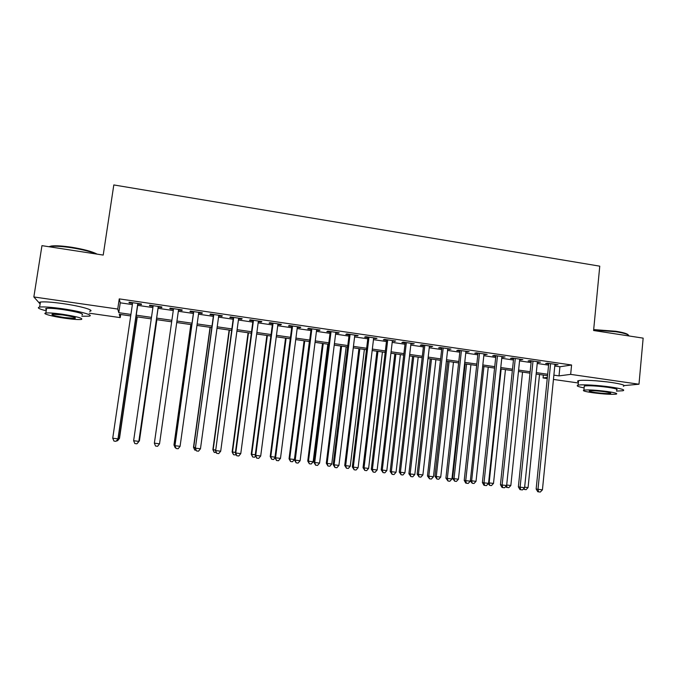 <?xml version="1.0" encoding="UTF-8"?>
<svg xmlns="http://www.w3.org/2000/svg" width="677" height="677" viewBox="0 0 677 677"><rect width="100%" height="100%" fill="white"/><g stroke="black" fill="none" stroke-linecap="round" stroke-linejoin="round"><path stroke-width="1.02" d="M578.319 382.987L553.447 379.433M547.244 378.553L543.064 377.952L547.363 377.394M543.352 375.066L543.064 377.952M120.675 314.5L120.218 317.615L89.305 313.206M137.871 304.091L141.442 304.608L141.391 303.973L129.036 302.179L129.163 302.822L132.557 303.313M158.249 307.053L161.795 307.578L161.845 306.96L149.592 305.175L149.609 305.801L153.087 306.309M178.516 310.007L181.995 310.515L182.147 309.922L169.986 308.145L169.893 308.754L173.43 309.271M198.691 312.952L202.042 313.434L202.296 312.859L190.22 311.098L190.034 311.691L193.537 312.199M218.713 315.863L221.938 316.337L222.284 315.77L210.31 314.026L210.022 314.602L213.5 315.11M238.592 318.765L241.681 319.214L242.129 318.664L230.248 316.929L229.858 317.488L233.311 317.995M258.309 321.634L261.288 322.066L261.83 321.533L250.025 319.815L249.542 320.356L252.97 320.856M277.892 324.486L280.735 324.901L281.378 324.385L269.666 322.675L269.082 323.208L272.484 323.699M297.321 327.321L300.046 327.719L300.783 327.219L289.155 325.519L288.478 326.035L291.855 326.526M316.608 330.131L319.214 330.511L320.035 330.021L308.5 328.345L307.73 328.836L311.09 329.327M335.75 332.915L338.238 333.279L339.16 332.813L327.702 331.138L326.839 331.62L330.173 332.102M354.748 335.682L358.133 335.58L346.759 333.922L345.812 334.387L349.12 334.861M373.611 338.432L376.971 338.322L365.682 336.681L364.641 337.129L367.924 337.603M392.338 341.166L395.673 341.047L384.468 339.414L383.343 339.854L386.601 340.328M410.931 343.874L414.231 343.755L403.111 342.139L401.901 342.554L405.134 343.027M429.379 346.556L432.662 346.446L421.619 344.838L420.324 345.236L423.531 345.71M447.7 349.23L450.958 349.112L439.999 347.513L438.62 347.902L441.802 348.367M465.886 351.879L469.119 351.761L458.236 350.178L456.78 350.551L459.945 351.008M483.945 354.511L487.161 354.393L476.354 352.819L474.805 353.174L477.954 353.631M501.877 357.117L505.059 356.999L494.337 355.433L492.712 355.789L495.826 356.237M519.682 359.715L522.839 359.597L512.184 358.04L510.483 358.378L513.581 358.827M537.352 362.288L540.491 362.17L529.913 360.621L528.136 360.943L531.208 361.391M554.785 366.02L559.921 366.765L571.583 364.996L119.245 298.887L120.252 302.822L132.37 304.582M137.685 305.352L152.9 307.57M158.063 308.323L173.253 310.531M178.339 311.268L193.368 313.451M198.522 314.204L213.331 316.354M218.544 317.115L233.142 319.239M238.422 320.009L252.809 322.1M258.149 322.878L272.323 324.935M277.722 325.722L291.702 327.753M297.161 328.548L310.929 330.554M316.447 331.358L330.021 333.329M335.597 334.142L348.968 336.088M354.604 336.909L367.78 338.822M373.467 339.651L386.457 341.538M392.195 342.376L404.99 344.238M410.787 345.075L423.396 346.912M429.243 347.758L441.666 349.569M447.565 350.424L459.81 352.209M465.759 353.072L477.818 354.824M483.818 355.696L495.699 357.431M501.75 358.311L513.462 360.012M519.555 360.9L531.09 362.576M537.233 363.473L548.598 365.123M554.903 364.844L558.017 364.725L547.515 363.194L545.662 363.498L548.717 363.947M39.689 303.44L33.85 296.958L41.957 245.649L103.217 255.077L113.812 184.939L599.763 266.171L593.594 330.511L643.15 338.136L638.986 384.223L624.253 385.568M33.85 296.958L117.739 309.05L118.788 312.681L130.923 314.424M119.245 298.887L117.739 309.05M571.583 364.996L570.669 374.373L638.986 384.223M595.337 380.745L606.668 381.845M553.879 375.143L559.016 375.887L570.669 374.373M136.246 315.186L151.479 317.369M156.658 318.114L171.856 320.297M176.959 321.033L191.997 323.191M197.159 323.928L211.994 326.06M217.215 326.813L231.83 328.912M237.119 329.665L251.522 331.738M256.871 332.5L271.062 334.54M276.47 335.318L290.467 337.324M295.934 338.111L309.719 340.091M315.245 340.886L328.836 342.833M334.413 343.637L347.809 345.558M353.445 346.37L366.638 348.266M372.333 349.078L385.34 350.948M391.086 351.778L403.898 353.614M409.703 354.443L422.33 356.263M428.186 357.101L440.625 358.886M446.524 359.732L458.786 361.493M464.744 362.347L476.82 364.082M482.828 364.945L494.726 366.655M500.777 367.526L512.497 369.202M518.607 370.082L530.15 371.741M536.302 372.621L547.676 374.254M130.703 315.939L119.254 314.297L120.218 317.615M547.541 375.667L536.159 374.034M530.006 373.154L518.455 371.495M512.354 370.624L500.625 368.94M494.574 368.076L482.667 366.367M476.667 365.504L464.583 363.777M458.625 362.923L446.371 361.171M440.465 360.316L428.016 358.539M422.16 357.701L409.534 355.89M403.729 355.061L390.917 353.225M385.171 352.395L372.164 350.534M366.469 349.721L353.267 347.826M347.631 347.022L334.235 345.101M328.65 344.297L315.059 342.35M309.533 341.563L295.739 339.583M290.272 338.805L276.284 336.799M270.868 336.02L256.668 333.989M251.319 333.219L236.916 331.155M231.627 330.401L217.012 328.303M211.783 327.558L196.956 325.425M191.794 324.689L176.739 322.531M171.645 321.803L156.438 319.62M151.267 318.884L136.018 316.701M559.921 366.765L559.016 375.887M120.252 302.822L118.788 312.681M556.172 364.454L556.113 365.021M538.723 361.907L538.664 362.483M521.146 359.343L521.087 359.919M503.451 356.771L503.392 357.338M485.629 354.164L485.561 354.74M467.672 351.549L467.612 352.125M449.596 348.917L449.528 349.493M431.384 346.26L431.317 346.844M413.038 343.586L412.97 344.17M394.564 340.886L394.488 341.479M375.947 338.178L375.879 338.762M357.202 335.445L357.126 336.029M338.314 332.686L338.238 333.279M319.29 329.911L319.214 330.511M300.123 327.118L300.046 327.719M280.82 324.308L280.735 324.901M261.364 321.465L261.288 322.066M241.765 318.613L241.681 319.214M222.022 315.736L221.938 316.337M202.127 312.833L202.042 313.434M182.079 309.905L181.995 310.515M149.693 305.183L149.609 305.801M129.248 302.204L129.163 302.822M548.768 363.371L536.15 489.014L537.987 489.302L550.587 363.642M542.429 489.835L540.297 492.061L538.52 491.849L537.987 489.302L542.429 489.835L554.962 364.277M538.52 491.849L537.783 491.73L536.15 489.014M524.65 487.169L528.068 487.584L539.527 374.516M528.068 487.584L526.021 489.725L523.372 488.98M524.303 489.522L524.032 488.286M593.678 329.589L615.799 331.265C623.39 332.483 627.571 333.744 628.332 335.039M628.865 335.944C628.857 334.548 624.566 333.152 616.011 331.755L593.636 330.037M616.476 391.094L622.933 390.756C625.573 389.918 621.545 388.683 610.84 387.049C598.35 385.23 581.611 384.291 578.107 385.171C575.839 385.772 577.845 386.685 584.124 387.904M623.348 386.262C625.988 385.365 621.968 384.096 611.272 382.446C598.79 380.609 582.051 379.729 578.547 380.669C577.286 380.965 577.244 381.371 578.42 381.904M584.226 386.821L584.31 385.966C588.948 385.45 596.792 385.898 607.861 387.32C615.571 388.496 618.473 389.385 616.578 389.994M592.722 392.736C603.647 394.141 611.475 394.606 616.197 394.141C618.093 393.565 615.181 392.694 607.464 391.534C596.395 390.113 588.541 389.639 583.912 390.113C582.034 390.705 584.97 391.577 592.722 392.736M604.773 391.755C597.656 390.841 592.595 390.536 589.599 390.841C588.389 391.221 590.276 391.78 595.269 392.525C602.327 393.43 607.371 393.735 610.409 393.43C611.627 393.058 609.749 392.499 604.773 391.755M48.871 246.716L51.384 246.005C55.886 245.497 62.656 245.912 71.677 247.257C83.906 249.28 92.385 251.573 97.099 254.137M96.049 253.977C90.583 251.59 82.416 249.508 71.534 247.748C62.284 246.369 55.345 245.937 50.733 246.462L49.176 246.767M81.841 316.235L88.856 316.184C95.051 315.474 80.318 311.225 62.106 308.687C51.097 307.172 43.599 306.63 39.621 307.07C36.668 307.688 38.868 308.932 46.214 310.819M89.592 311.302C95.795 310.515 81.088 306.165 62.893 303.609C51.892 302.086 44.394 301.57 40.417 302.052C38.691 302.357 38.597 302.898 40.155 303.702M46.417 309.524C45.3 308.974 45.359 308.594 46.595 308.399C49.455 308.077 54.845 308.467 62.766 309.55C77.94 312.004 84.371 313.798 82.035 314.957M65.288 318.3C73.133 319.375 78.481 319.764 81.35 319.468C83.669 318.376 77.237 316.616 62.047 314.196C54.126 313.112 48.736 312.715 45.875 313.002C41.289 313.519 52.628 316.565 65.288 318.3M62.639 314.949L52.231 314.179C50.826 314.923 54.989 316.057 64.73 317.589L75.088 318.351C76.569 317.64 72.414 316.506 62.639 314.949M531.267 360.824L518.362 486.881L520.114 487.161L533.002 361.078M524.599 487.694L522.466 489.928L520.681 489.716L520.114 487.161L524.599 487.694L537.411 361.721M520.681 489.716L519.97 489.598L518.362 486.881M513.64 358.251L500.438 484.724L502.122 484.994L515.299 358.497M506.633 485.536L504.509 487.778L502.706 487.567L502.122 484.994L506.633 485.536L519.741 359.14M502.706 487.567L502.038 487.457L500.438 484.724M495.894 355.662L482.396 482.557L483.996 482.819L497.468 355.89M488.54 483.361L486.424 485.621L484.605 485.401L483.996 482.819L488.54 483.361L501.936 356.542M484.605 485.401L483.97 485.291L482.396 482.557M478.013 353.055L464.219 480.374L465.734 480.628L479.511 353.276M470.312 481.178L468.205 483.437L466.377 483.217L465.734 480.628L470.312 481.178L484.013 353.936M466.377 483.217L465.768 483.116L464.219 480.374M506.684 485.011L510.839 485.511L522.551 372.079M510.839 485.511L508.799 487.668L506.421 487.355L505.846 486.374M507.073 487.457L506.633 485.511M501.166 369.016L489.141 482.904L493.499 483.429L505.457 369.634M488.591 482.819L489.141 482.904L489.725 485.384L488.202 483.725M493.499 483.429L491.468 485.587L489.725 485.384M483.928 366.545L471.641 480.805L476.024 481.33L488.252 367.171M470.371 480.594L471.641 480.805L472.25 483.293L470.346 480.873M476.024 481.33L474.01 483.496L472.25 483.293M465.175 363.862L452.617 478.453L454.022 478.681L458.439 479.214L470.921 364.683M466.571 364.065L454.022 478.681L454.656 481.186L452.617 478.453M458.439 479.214L456.425 481.398L454.656 481.186M460.005 350.432L445.906 478.174L447.336 478.419L461.418 350.635M451.948 478.969L449.858 481.245L448.013 481.025L447.336 478.419L451.948 478.969L465.954 351.295M448.013 481.025L445.906 478.174M447.776 361.366L434.956 476.329L436.276 476.549L440.727 477.082L453.472 362.187M449.088 361.56L436.276 476.549L436.944 479.062L434.956 476.329M440.727 477.082L438.721 479.274L436.944 479.062M441.869 347.783L427.466 475.965L428.812 476.193L443.198 347.978M433.458 476.752L431.376 479.037L429.514 478.817L428.812 476.193L433.458 476.752L447.768 348.647M429.514 478.817L427.466 475.965M430.25 358.861L417.159 474.188L418.411 474.399L422.888 474.941L435.895 359.665M431.486 359.038L418.411 474.399L419.097 476.93L417.159 474.188M422.888 474.941L420.891 477.141L419.097 476.93M423.599 345.126L408.891 473.731L410.144 473.951L424.843 345.304M414.823 474.509L412.75 476.811L410.88 476.583L410.144 473.951L414.823 474.509L429.446 345.972M410.88 476.583L408.891 473.731M412.606 356.33L399.244 472.038L400.412 472.241L404.922 472.783L418.2 357.134M413.757 356.491L400.412 472.241L401.131 474.772L399.244 472.038M404.922 472.783L402.933 474.992L401.131 474.772M405.201 342.444L390.172 471.48L391.348 471.691L406.361 342.613M396.062 472.258L393.997 474.56L392.11 474.34L391.348 471.691L396.062 472.258L410.998 343.29M392.11 474.34L390.172 471.48M394.835 353.783L381.202 469.863L382.285 470.058L386.829 470.608L400.386 354.579M395.91 353.936L382.285 470.058L383.038 472.605L381.202 469.863M386.829 470.608L384.849 472.825L383.038 472.605M386.669 339.736L371.318 469.22L372.401 469.415L387.735 339.896M377.148 469.99L375.1 472.301L373.196 472.081L372.401 469.415L377.148 469.99L392.406 340.573M373.196 472.081L371.318 469.22M376.945 351.219L363.033 467.68L364.031 467.866L368.61 468.416L382.437 352.006M377.935 351.363L364.031 467.866L364.81 470.43L363.033 467.68M368.61 468.416L366.638 470.642L364.81 470.43M368 337.019L352.328 466.935L353.318 467.122L368.982 337.163M358.108 467.697L356.06 470.024L354.147 469.796L353.318 467.122L358.108 467.697L373.687 337.848M354.147 469.796L352.328 466.935M358.92 348.638L344.728 465.48L345.651 465.658L350.254 466.208L364.37 349.417M359.834 348.765L345.651 465.658L346.455 468.23L344.728 465.48M350.254 466.208L348.3 468.45L346.455 468.23M349.188 334.277L333.194 464.634L334.099 464.82L350.085 334.404M338.915 465.395L336.884 467.731L334.954 467.502L334.099 464.82L338.915 465.395L354.824 335.098M334.954 467.502L333.194 464.634M340.776 346.04L326.297 463.263L327.135 463.432L331.772 463.99L346.175 346.81M341.606 346.159L327.135 463.432L327.973 466.013L326.297 463.263M331.772 463.99L329.826 466.241L327.973 466.013M330.249 331.51L313.916 462.323L314.729 462.493L331.045 331.628M319.586 463.076L317.555 465.421L315.617 465.192L314.729 462.493L319.586 463.076L335.817 332.322M315.617 465.192L313.916 462.323M322.497 343.417L307.739 461.037L308.484 461.189L313.155 461.748L327.846 344.187M323.242 343.527L308.484 461.189L309.347 463.787L307.739 461.037M313.155 461.748L311.217 464.007L309.347 463.787M311.158 328.726L294.495 459.988L295.214 460.148L311.869 328.836M300.106 460.732L298.092 463.093L296.137 462.856L295.214 460.148L300.106 460.732L316.675 329.53M296.137 462.856L294.495 459.988M304.091 340.776L289.037 458.786L289.697 458.93L294.41 459.497L309.381 341.538M304.752 340.878L289.697 458.93L290.594 461.545L289.037 458.786M294.41 459.497L292.472 461.765L290.594 461.545M291.939 325.925L274.93 457.635L275.547 457.787L292.549 326.018M280.481 458.38L278.475 460.749L276.504 460.512L275.547 457.787L280.481 458.38L297.398 326.72M276.504 460.512L274.93 457.635M285.55 338.128L270.208 456.518L274.989 457.161M286.126 338.204L270.775 456.653L271.705 459.277L270.208 456.518M275.014 457.821L273.601 459.505L271.705 459.277M272.569 323.098L255.212 455.274L255.737 455.409L273.085 323.174M260.704 456.002L258.716 458.388L256.727 458.143L255.737 455.409L260.704 456.002L277.968 323.885M256.727 458.143L255.212 455.274M266.882 335.445L251.235 454.242L255.28 454.792M267.364 335.521L251.717 454.369L252.673 457L251.235 454.242M255.576 456.044L254.586 457.229L252.673 457M253.054 320.255L235.351 452.888L235.774 453.006L253.477 320.323M240.775 453.607L238.795 456.002L236.798 455.765L235.774 453.006L240.775 453.607L258.394 321.033M236.798 455.765L235.351 452.888M248.078 332.754L232.126 451.94L235.418 452.405M248.467 332.813L232.516 452.058L233.506 454.707L232.126 451.94M235.977 454.275L235.435 454.936L233.506 454.707M233.396 317.395L215.658 450.594L233.717 317.437M220.702 451.195L218.73 453.598L216.716 453.362L215.658 450.594L220.702 451.195L238.668 318.156M216.716 453.362L215.337 450.484M229.139 330.037L212.883 449.63L215.404 450.002M229.435 330.08L213.179 449.731L214.203 452.397L212.883 449.63M216.234 452.507L214.203 452.397M213.585 314.5L195.391 448.157L213.805 314.534M200.468 448.766L198.513 451.187L196.482 450.941L195.391 448.157L200.468 448.766L218.798 315.262M196.482 450.941L195.171 448.056M210.065 327.304L193.495 447.302L195.238 447.573M210.268 327.338L193.698 447.387L194.748 450.07L193.495 447.302M196.102 450.23L194.748 450.07M193.63 311.589L174.962 445.703L193.749 311.606M180.082 446.321L178.136 448.749L176.088 448.504L174.962 445.703L180.082 446.321L198.776 312.342M176.088 448.504L174.844 445.618M190.846 324.554L173.964 444.95L174.911 445.136M190.956 324.571L174.065 445.034L175.157 447.717L173.964 444.95M175.758 447.793L175.157 447.717M159.535 443.85L157.606 446.295L155.541 446.041L154.373 443.232L173.54 308.661L154.364 443.156L159.535 443.85L178.601 309.406M158.274 306.436L138.836 441.362L133.631 440.744L153.171 305.691M158.333 306.444L138.903 441.302L136.915 443.816L134.833 443.57L133.631 440.744M138.903 441.302L136.915 443.816M138.971 440.812L139.437 440.803L156.878 319.688M139.437 440.803L137.524 443.215L139.369 440.862L156.827 319.679M137.795 303.448L117.967 438.857L112.729 438.231L132.65 302.704M137.956 303.474L118.145 438.806L116.063 441.319L113.964 441.074L112.729 438.231M118.145 438.806L116.063 441.319M118.221 438.315L119.499 438.4L137.279 316.878M119.499 438.4L117.51 440.82L119.338 438.451L137.126 316.853M117.51 440.82L116.613 440.71M610.451 392.914L610.409 393.43M584.31 385.966L583.912 390.113M578.107 385.171L578.547 380.669M75.198 317.657L75.088 318.351M46.595 308.399L45.875 313.002M39.621 307.07L40.417 302.052M51.384 246.005L50.733 246.462"/></g></svg>
